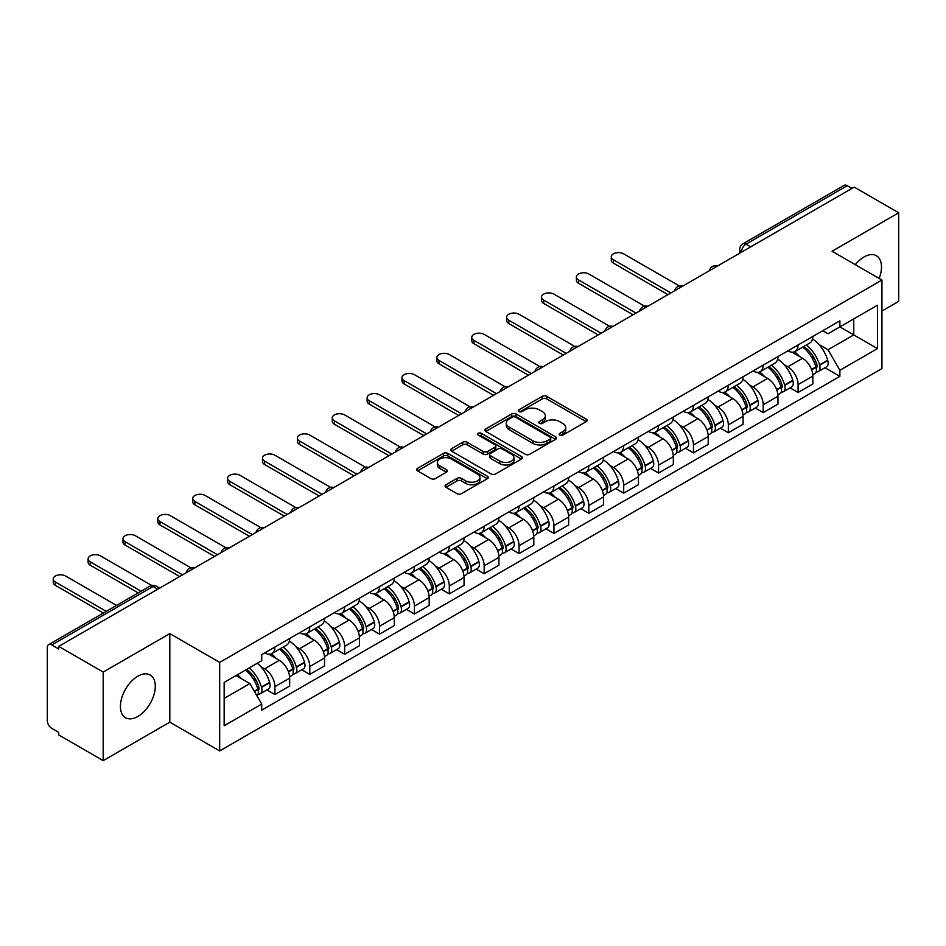 <?xml version="1.0" encoding="UTF-8"?>
<svg xmlns="http://www.w3.org/2000/svg" width="946" height="946" viewBox="0 0 946 946"><rect width="100%" height="100%" fill="white"/><g stroke="black" fill="none" stroke-linecap="round" stroke-linejoin="round"><path stroke-width="1.42" d="M559.807 435.113A2.176 1.253 0 0 0 562.882 435.113L586.201 421.656A3.098 1.797 0 0 0 587.111 420.379A3.098 1.797 0 0 0 586.201 419.113L546.705 396.315A3.098 1.797 0 0 0 542.306 396.315L518.987 409.772A2.176 1.253 0 0 0 518.361 410.659A2.176 1.253 0 0 0 518.987 411.545A2.176 1.253 0 0 0 522.062 411.545L525.077 409.807A9.933 5.735 0 0 1 539.125 409.807L542.425 411.699A9.933 5.735 0 0 1 545.334 415.755A9.933 5.735 0 0 1 542.425 419.811L539.397 421.561A2.176 1.253 0 0 0 538.771 422.448A2.176 1.253 0 0 0 539.397 423.335A2.176 1.253 0 0 0 542.472 423.335L545.487 421.585A9.933 5.735 0 0 1 559.535 421.585L562.835 423.489A9.933 5.735 0 0 1 565.743 427.545A9.933 5.735 0 0 1 562.835 431.601L559.807 433.339A2.176 1.253 0 0 0 559.181 434.226A2.176 1.253 0 0 0 559.807 435.113L559.807 433.339M137.856 716.477A24.667 14.237 120 0 0 153.962 694.742A24.667 14.237 120 0 0 150.178 674.983A24.667 14.237 120 0 0 137.856 676.201A24.667 14.237 120 0 0 121.738 697.935A24.667 14.237 120 0 0 125.522 717.707A24.667 14.237 120 0 0 137.856 716.477M879.141 278.431A24.667 14.237 120 0 0 876.374 255.716A24.667 14.237 120 0 0 864.041 256.945A24.667 14.237 120 0 0 855.314 264.679M445.968 484.754A3.098 1.797 0 0 0 445.058 486.019A3.098 1.797 0 0 0 445.968 487.285L457.048 493.682A3.098 1.797 0 0 0 461.435 493.682L487.332 478.735A3.098 1.797 0 0 0 488.242 477.47A3.098 1.797 0 0 0 487.332 476.193L447.836 453.394A3.098 1.797 0 0 0 443.449 453.394L417.553 468.341A3.098 1.797 0 0 0 416.642 469.606A3.098 1.797 0 0 0 417.553 470.872L430.938 478.605A3.098 1.797 0 0 0 435.326 478.605L446.406 472.208A3.098 1.797 0 0 0 447.316 470.942A3.098 1.797 0 0 0 446.406 469.677L439.772 465.834A8.301 4.789 0 0 1 437.336 462.452A8.301 4.789 0 0 1 442.456 458.018A8.301 4.789 0 0 1 451.514 459.058L477.517 474.076A8.301 4.789 0 0 1 479.941 477.47A8.301 4.789 0 0 1 474.821 481.892A8.301 4.789 0 0 1 465.775 480.852L461.435 478.357A3.098 1.797 0 0 0 457.048 478.357L445.968 484.754L445.968 487.285L457.048 480.935L457.048 478.357M219.685 662.389L169.819 633.607L103.197 672.074L58.699 646.39L854.203 187.107L898.7 212.791L832.078 251.258L881.932 280.051L219.685 662.389L219.685 750.947L881.932 368.597L881.932 280.051M525.302 454.281A3.098 1.797 0 0 0 529.689 454.281L555.586 439.322A3.098 1.797 0 0 0 556.496 438.057A3.098 1.797 0 0 0 555.586 436.792L516.09 413.981A3.098 1.797 0 0 0 511.691 413.981L485.795 428.94A3.098 1.797 0 0 0 484.896 430.205A3.098 1.797 0 0 0 485.795 431.471L525.302 454.281M479.102 435.586A2.176 1.253 0 0 1 481.301 435.893L481.301 433.303L521.459 456.492A3.098 1.797 0 0 1 522.369 457.758A3.098 1.797 0 0 1 521.459 459.035L495.562 473.981A3.098 1.797 0 0 1 491.175 473.981L451.668 451.171L451.668 448.641A3.098 1.797 0 0 0 450.769 449.906A3.098 1.797 0 0 0 451.668 451.171M451.668 448.641L462.76 442.243A3.098 1.797 0 0 1 467.147 442.243L483.17 451.49A3.098 1.797 0 0 0 487.557 451.49L494.912 447.245A3.098 1.797 0 0 0 495.81 445.98A3.098 1.797 0 0 0 494.912 444.715L478.227 435.077A2.176 1.253 0 0 1 477.588 434.19A2.176 1.253 0 0 1 478.936 433.032A2.176 1.253 0 0 1 481.301 433.303M103.197 672.074L103.197 760.631L58.699 734.936L58.699 732.358L51.77 728.361A6.326 3.654 -120 0 1 47.3 720.615L47.3 647.549A6.326 3.654 -120 0 1 48.613 644.652L149.894 586.177A6.326 3.654 60 0 1 153.051 586.496L51.77 644.971A6.326 3.654 -120 0 0 48.613 644.652M881.932 311.033L898.7 301.348L898.7 212.791M103.197 760.631L169.819 722.165L219.685 750.947M58.699 646.39L58.699 648.968L51.77 644.971M750.686 246.871L745.992 244.163A6.326 3.654 60 0 0 742.835 243.843L844.116 185.369A6.326 3.654 60 0 1 847.273 185.688L745.992 244.163A6.326 3.654 120 0 0 741.522 251.908L741.522 252.168M851.968 188.396L847.273 185.688M798.093 344.971A14.545 8.396 60 0 1 795.078 351.51L809.835 342.984A14.545 8.396 -120 0 0 812.839 336.457M784.08 364.648L787.805 366.788A14.545 8.396 60 0 1 798.093 384.608L812.839 376.082A14.545 8.396 -120 0 0 802.563 358.274L792.003 352.172M812.839 376.082L812.839 383.958L798.093 392.484L790.087 387.86M795.078 351.51A14.545 8.396 60 0 1 787.912 350.848M798.093 384.608L798.093 392.484M763.209 365.109A14.545 8.396 60 0 1 760.194 371.648L774.951 363.122A14.545 8.396 -120 0 0 777.967 356.595M755.204 407.998L763.209 412.622L777.967 404.096L777.967 396.22A14.545 8.396 -120 0 0 767.679 378.412L757.119 372.31M760.194 371.648A14.545 8.396 60 0 1 753.04 370.986M749.208 384.786L752.921 386.926A14.545 8.396 60 0 1 763.209 404.746L763.209 412.622M728.325 385.247A14.545 8.396 60 0 1 725.322 391.774L740.079 383.26A14.545 8.396 -120 0 0 743.083 376.733M720.332 428.136L728.325 432.76L743.083 424.234L743.083 416.358A14.545 8.396 -120 0 0 732.807 398.55L722.236 392.448M725.322 391.774A14.545 8.396 60 0 1 718.156 391.124M714.325 404.923L718.049 407.064A14.545 8.396 60 0 1 728.325 424.884L728.325 432.76M693.453 405.385A14.545 8.396 60 0 1 690.438 411.912L705.196 403.398A14.545 8.396 -120 0 0 708.211 396.871M685.448 448.274L693.453 452.886L708.211 444.372L708.211 436.496A14.545 8.396 -120 0 0 697.923 418.688L687.364 412.586M690.438 411.912A14.545 8.396 60 0 1 683.284 411.262M679.441 425.05L683.166 427.202A14.545 8.396 60 0 1 693.453 445.022L693.453 452.886M658.57 425.523A14.545 8.396 60 0 1 655.566 432.05L670.312 423.536A14.545 8.396 -120 0 0 673.327 417.009M650.576 468.412L658.57 473.024L673.327 464.51L673.327 456.634A14.545 8.396 -120 0 0 663.04 438.826L652.48 432.724M655.566 432.05A14.545 8.396 60 0 1 648.4 431.4M644.569 445.188L648.294 447.34A14.545 8.396 60 0 1 658.57 465.148L658.57 473.024M623.698 445.661A14.545 8.396 60 0 1 620.682 452.188L635.44 443.674A14.545 8.396 -120 0 0 638.455 437.147M615.692 488.55L623.698 493.162L638.455 484.648L638.455 476.772A14.545 8.396 -120 0 0 628.168 458.952L617.608 452.862M620.682 452.188A14.545 8.396 60 0 1 613.516 451.538M609.685 465.326L613.41 467.478A14.545 8.396 60 0 1 623.698 485.286L623.698 493.162M588.814 465.799A14.545 8.396 60 0 1 585.799 472.326L600.556 463.812A14.545 8.396 -120 0 0 603.572 457.285M580.809 508.688L588.814 513.3L603.572 504.786L603.572 496.91A14.545 8.396 -120 0 0 593.284 479.09L582.724 473M585.799 472.326A14.545 8.396 60 0 1 578.645 471.676M574.813 485.464L578.526 487.616A14.545 8.396 60 0 1 588.814 505.424L588.814 513.3M553.93 485.937A14.545 8.396 60 0 1 550.927 492.464L565.684 483.95A14.545 8.396 -120 0 0 568.688 477.411M545.937 528.814L553.942 533.438L568.688 524.924L568.688 517.048A14.545 8.396 -120 0 0 558.412 499.228L547.84 493.138M550.927 492.464A14.545 8.396 60 0 1 543.761 491.814M539.93 505.602L543.654 507.754A14.545 8.396 60 0 1 553.942 525.562L553.942 533.438M519.058 506.075A14.545 8.396 60 0 1 516.043 512.602L530.801 504.088A14.545 8.396 -120 0 0 533.816 497.549M511.053 548.952L519.058 553.576L533.816 545.062L533.816 537.186A14.545 8.396 -120 0 0 523.528 519.366L512.969 513.276M516.043 512.602A14.545 8.396 60 0 1 508.889 511.952M505.058 525.74L508.771 527.892A14.545 8.396 60 0 1 519.058 545.7L519.058 553.576M484.175 526.213A14.545 8.396 60 0 1 481.171 532.74L495.929 524.214A14.545 8.396 -120 0 0 498.932 517.687M476.181 569.09L484.175 573.714L498.932 565.2L498.932 557.324A14.545 8.396 -120 0 0 488.656 539.504L478.085 533.402M481.171 532.74A14.545 8.396 60 0 1 474.005 532.078M470.174 545.877L473.899 548.03A14.545 8.396 60 0 1 484.175 565.838L484.175 573.714M449.303 546.35A14.545 8.396 60 0 1 446.287 552.878L461.045 544.352A14.545 8.396 -120 0 0 464.06 537.825M441.297 589.228L449.303 593.851L464.06 585.326L464.06 577.462A14.545 8.396 -120 0 0 453.773 559.642L443.213 553.54M446.287 552.878A14.545 8.396 60 0 1 439.133 552.216M435.29 566.015L439.015 568.168A14.545 8.396 60 0 1 449.303 585.976L449.303 593.851M414.419 566.488A14.545 8.396 60 0 1 411.404 573.016L426.161 564.49A14.545 8.396 -120 0 0 429.177 557.963M406.413 609.366L414.419 613.989L429.177 605.464L429.177 597.588A14.545 8.396 -120 0 0 418.889 579.78L408.329 573.678M411.404 573.016A14.545 8.396 60 0 1 404.249 572.354M400.418 586.153L404.131 588.294A14.545 8.396 60 0 1 414.419 606.114L414.419 613.989M379.547 586.626A14.545 8.396 60 0 1 376.532 593.154L391.289 584.628A14.545 8.396 -120 0 0 394.293 578.101M371.542 629.504L379.547 634.127L394.305 625.602L394.305 617.726A14.545 8.396 -120 0 0 384.017 599.918L373.457 593.816M376.532 593.154A14.545 8.396 60 0 1 369.366 592.492M365.534 606.291L369.259 608.432A14.545 8.396 60 0 1 379.547 626.252L379.547 634.127M344.663 606.753A14.545 8.396 60 0 1 341.648 613.292L356.406 604.766A14.545 8.396 -120 0 0 359.421 598.239M336.658 649.642L344.663 654.265L359.421 645.74L359.421 637.864A14.545 8.396 -120 0 0 349.133 620.056L338.573 613.954M341.648 613.292A14.545 8.396 60 0 1 334.494 612.63M330.662 626.429L334.376 628.57A14.545 8.396 60 0 1 344.663 646.39L344.663 654.265M309.78 626.891A14.545 8.396 60 0 1 306.776 633.43L321.534 624.904A14.545 8.396 -120 0 0 324.537 618.377M301.786 669.78L309.78 674.403L324.537 665.878L324.537 658.002A14.545 8.396 -120 0 0 314.261 640.194L303.69 634.092M306.776 633.43A14.545 8.396 60 0 1 299.61 632.768M295.779 646.567L299.504 648.708A14.545 8.396 60 0 1 309.78 666.528L309.78 674.403M274.908 647.029A14.545 8.396 60 0 1 271.892 653.556L286.65 645.042A14.545 8.396 -120 0 0 289.665 638.515M266.902 689.918L274.908 694.541L289.665 686.016L289.665 678.14A14.545 8.396 -120 0 0 279.377 660.332L268.818 654.23M271.892 653.556A14.545 8.396 60 0 1 264.738 652.906M260.907 666.705L264.62 668.846A14.545 8.396 60 0 1 274.908 686.666L274.908 694.541M822.795 330.71L828.046 333.749L877.462 305.215L853.765 318.897L853.765 334.908L828.046 349.748L818.964 344.51M224.155 698.408L249.862 683.568L261.711 704.084L224.155 725.771L224.155 682.397L261.711 660.71L261.711 654.644L839.894 320.836L839.894 326.902L877.462 348.589L839.894 370.276L828.046 349.748M877.462 305.215L877.462 348.589M261.711 704.084L261.711 710.15L839.894 376.342L839.894 370.276M169.819 633.607L169.819 722.165M249.862 683.568L236.003 675.562M824.959 367.722L839.894 376.342M560.682 435.42L562.835 434.179A9.933 5.735 0 0 0 565.743 430.123L565.743 427.545M545.334 415.755L545.334 418.345A9.933 5.735 0 0 1 542.425 422.401L540.272 423.642M586.165 421.68L546.705 398.893A3.098 1.797 0 0 0 542.306 398.893L519.862 411.853M555.55 439.346L516.09 416.571A3.098 1.797 0 0 0 511.691 416.571L485.842 431.494M550.099 438.944A2.176 1.253 0 0 0 550.738 438.057A2.176 1.253 0 0 0 550.099 437.17L515.428 417.151A2.176 1.253 0 0 0 512.354 417.151L509.173 418.995A9.933 5.735 0 0 0 506.264 423.039A9.933 5.735 0 0 0 509.173 427.095L532.87 440.789A9.933 5.735 0 0 0 546.918 440.789L550.099 438.944L550.099 441.534A2.176 1.253 0 0 0 550.738 440.647L550.738 438.057M506.264 423.039L506.264 425.629A9.933 5.735 0 0 0 509.173 429.685L509.173 427.095M550.099 441.534L546.918 443.367A9.933 5.735 0 0 1 532.87 443.367L509.173 429.685M451.715 451.195L462.76 444.821L462.76 442.243M495.81 445.98L495.81 448.558A3.098 1.797 0 0 1 494.912 449.823L487.557 454.068A3.098 1.797 0 0 1 483.17 454.068L467.147 444.821A3.098 1.797 0 0 0 462.76 444.821M481.301 435.893L521.423 459.058M499.795 461.092A8.301 4.789 0 0 0 508.842 462.133A8.301 4.789 0 0 0 513.962 457.698A8.301 4.789 0 0 0 511.526 454.305L502.373 449.019A3.098 1.797 0 0 0 497.974 449.019L490.631 453.264A3.098 1.797 0 0 0 489.721 454.529A3.098 1.797 0 0 0 490.631 455.795L499.795 461.092L499.795 463.67A8.301 4.789 0 0 0 508.842 464.711A8.301 4.789 0 0 0 513.962 460.276L513.962 457.698M489.721 454.529L489.721 457.107A3.098 1.797 0 0 0 490.631 458.384L490.631 455.795M499.795 463.67L490.631 458.384M479.941 477.47L479.941 480.048A8.301 4.789 0 0 1 474.821 484.47A8.301 4.789 0 0 1 465.775 483.441L461.435 480.935A3.098 1.797 0 0 0 457.048 480.935M437.336 462.452L437.336 465.03A8.301 4.789 0 0 0 439.772 468.424L439.772 465.834M446.406 469.677L446.406 472.208L439.772 468.424M487.332 476.193L487.332 478.735L447.836 455.972A3.098 1.797 0 0 0 443.449 455.972L417.588 470.895M803.58 346.603A19.925 11.506 60 0 1 803.674 346.65A19.925 11.506 60 0 1 816.788 364.529L816.906 364.943A3.879 2.235 60 0 1 816.292 367.982A3.879 2.235 60 0 1 816.209 368.029M679.382 285.999L623.698 253.847A7.272 4.198 -0 0 0 615.763 252.937A7.272 4.198 -0 0 0 611.282 256.815A7.272 4.198 -0 0 0 613.41 259.783L613.41 263.142A7.272 4.198 180 0 1 611.282 260.174L611.282 256.815M802.705 347.099A24.028 13.871 60 0 1 815.913 366.93L816.031 367.344A7.982 4.612 60 0 1 814.766 373.611L812.78 374.758M816.138 371.849A7.982 4.612 -120 0 0 818.349 371.542A7.982 4.612 -120 0 0 819.603 365.274L819.484 364.86A24.028 13.871 -120 0 0 806.288 345.03M812.543 339.011A24.028 13.871 60 0 1 827.655 360.154L827.762 360.568A7.982 4.612 60 0 1 826.508 366.835L818.349 371.542M667.959 294.632L613.41 263.142M794.51 351.782A24.028 13.871 60 0 1 799.524 356.524M670.868 292.953L613.41 259.783M811.207 356.559L814.281 358.321M768.696 366.729A19.925 11.506 60 0 1 768.802 366.788A19.925 11.506 60 0 1 781.904 384.667L782.023 385.081A3.879 2.235 60 0 1 781.408 388.12A3.879 2.235 60 0 1 781.325 388.167M644.51 306.137L588.814 273.985A7.272 4.198 -0 0 0 580.891 273.075A7.272 4.198 -0 0 0 576.398 276.953A7.272 4.198 -0 0 0 578.526 279.921L578.526 283.28A7.272 4.198 180 0 1 576.398 280.312L576.398 276.953M767.833 367.237A24.028 13.871 60 0 1 781.029 387.068L781.148 387.482A7.982 4.612 60 0 1 779.894 393.749L777.908 394.896M781.254 391.975A7.982 4.612 -120 0 0 783.465 391.679A7.982 4.612 -120 0 0 784.731 385.412L784.612 384.998A24.028 13.871 -120 0 0 771.404 365.168M777.659 359.149A24.028 13.871 60 0 1 792.772 380.292L792.89 380.706A7.982 4.612 60 0 1 791.625 386.973L783.465 391.679M633.087 314.77L578.526 283.28M759.626 371.92A24.028 13.871 60 0 1 764.652 376.662M635.996 313.091L578.526 279.921M776.335 376.697L779.398 378.459M733.824 386.867A19.925 11.506 60 0 1 733.919 386.926A19.925 11.506 60 0 1 747.033 404.805L747.139 405.219A3.879 2.235 60 0 1 746.536 408.258A3.879 2.235 60 0 1 746.441 408.305M609.626 326.275L553.942 294.123A7.272 4.198 -0 0 0 546.008 293.213A7.272 4.198 -0 0 0 541.526 297.091A7.272 4.198 -0 0 0 543.654 300.059L543.654 303.406A7.272 4.198 180 0 1 541.526 300.438L541.526 297.091M732.949 387.375A24.028 13.871 60 0 1 746.158 407.206L746.276 407.62A7.982 4.612 60 0 1 745.01 413.887L743.024 415.034M746.382 412.113A7.982 4.612 -120 0 0 748.593 411.817A7.982 4.612 -120 0 0 749.847 405.55L749.729 405.136A24.028 13.871 -120 0 0 736.52 385.306M742.787 379.287A24.028 13.871 60 0 1 757.888 400.43L758.006 400.832A7.982 4.612 60 0 1 756.753 407.111L748.593 411.817M598.203 334.908L543.654 303.406M724.754 392.058A24.028 13.871 60 0 1 729.768 396.8M601.112 333.229L543.654 300.059M741.451 396.835L744.514 398.597M698.94 407.005A19.925 11.506 60 0 1 699.047 407.064A19.925 11.506 60 0 1 712.149 424.943L712.267 425.357A3.879 2.235 60 0 1 711.652 428.396A3.879 2.235 60 0 1 711.569 428.443M574.754 346.413L519.058 314.249A7.272 4.198 -0 0 0 511.136 313.339A7.272 4.198 -0 0 0 506.642 317.229A7.272 4.198 -0 0 0 508.771 320.197L508.771 323.544A7.272 4.198 180 0 1 506.642 320.576L506.642 317.229M698.065 407.513A24.028 13.871 60 0 1 711.274 427.344L711.392 427.758A7.982 4.612 60 0 1 710.127 434.025L708.152 435.172M711.498 432.251A7.982 4.612 -120 0 0 713.71 431.955A7.982 4.612 -120 0 0 714.975 425.688L714.857 425.274A24.028 13.871 -120 0 0 701.648 405.444M707.904 399.425A24.028 13.871 60 0 1 723.016 420.556L723.134 420.97A7.982 4.612 60 0 1 721.869 427.249L713.71 431.955M563.331 355.046L508.771 323.544M689.87 412.196A24.028 13.871 60 0 1 694.896 416.938M566.228 353.366L508.771 320.197M706.579 416.961L709.642 418.735M664.057 427.143A19.925 11.506 60 0 1 664.163 427.202A19.925 11.506 60 0 1 677.265 445.081L677.383 445.495A3.879 2.235 60 0 1 676.78 448.534A3.879 2.235 60 0 1 676.686 448.581M539.87 366.54L484.175 334.387A7.272 4.198 -0 0 0 476.252 333.477A7.272 4.198 -0 0 0 471.758 337.355A7.272 4.198 -0 0 0 473.899 340.335L473.899 343.682A7.272 4.198 180 0 1 471.758 340.714L471.758 337.355M663.193 427.651A24.028 13.871 60 0 1 676.402 447.482L676.52 447.884A7.982 4.612 60 0 1 675.255 454.163L673.268 455.298M676.615 452.389A7.982 4.612 -120 0 0 678.826 452.093A7.982 4.612 -120 0 0 680.091 445.826L679.973 445.412A24.028 13.871 -120 0 0 666.764 425.582M673.032 419.563A24.028 13.871 60 0 1 688.132 440.694L688.25 441.108A7.982 4.612 60 0 1 686.997 447.375L678.826 452.093M528.447 375.184L473.899 343.682M654.999 432.334A24.028 13.871 60 0 1 660.012 437.076M531.356 373.504L473.899 340.335M671.695 437.099L674.758 438.873M629.185 447.281A19.925 11.506 60 0 1 629.279 447.34A19.925 11.506 60 0 1 642.393 465.219L642.511 465.633A3.879 2.235 60 0 1 641.896 468.672A3.879 2.235 60 0 1 641.814 468.719M504.987 386.678L449.303 354.525A7.272 4.198 -0 0 0 441.38 353.615A7.272 4.198 -0 0 0 436.886 357.493A7.272 4.198 -0 0 0 439.015 360.461L439.015 363.82A7.272 4.198 180 0 1 436.886 360.852L436.886 357.493M628.31 447.789A24.028 13.871 60 0 1 641.518 467.608L641.636 468.022A7.982 4.612 60 0 1 640.371 474.289L638.384 475.436M641.743 472.527A7.982 4.612 -120 0 0 643.954 472.231A7.982 4.612 -120 0 0 645.207 465.964L645.101 465.55A24.028 13.871 -120 0 0 631.893 445.72M638.148 439.701A24.028 13.871 60 0 1 653.26 460.832L653.379 461.246A7.982 4.612 60 0 1 652.113 467.513L643.954 472.231M493.564 395.322L439.015 363.82M620.115 452.472A24.028 13.871 60 0 1 625.129 457.202M496.473 393.642L439.015 360.461M636.824 457.237L639.886 459.011M594.301 467.419A19.925 11.506 60 0 1 594.407 467.478A19.925 11.506 60 0 1 607.509 485.357L607.628 485.771A3.879 2.235 60 0 1 607.013 488.81A3.879 2.235 60 0 1 606.93 488.857M470.115 406.815L414.419 374.663A7.272 4.198 -0 0 0 406.496 373.753A7.272 4.198 -0 0 0 402.003 377.631A7.272 4.198 -0 0 0 404.131 380.599L404.131 383.958A7.272 4.198 180 0 1 402.003 380.99L402.003 377.631M593.438 467.927A24.028 13.871 60 0 1 606.634 487.746L606.753 488.16A7.982 4.612 60 0 1 605.499 494.427L603.513 495.574M606.859 492.665A7.982 4.612 -120 0 0 609.07 492.369A7.982 4.612 -120 0 0 610.336 486.102L610.217 485.688A24.028 13.871 -120 0 0 597.009 465.858M603.264 459.827A24.028 13.871 60 0 1 618.377 480.97L618.495 481.384A7.982 4.612 60 0 1 617.23 487.651L609.07 492.369M458.692 415.46L404.131 383.958M585.243 472.61A24.028 13.871 60 0 1 590.257 477.34M461.601 413.78L404.131 380.599M601.94 477.375L605.002 479.149M559.429 487.557A19.925 11.506 60 0 1 559.524 487.616A19.925 11.506 60 0 1 572.637 505.495L572.756 505.897A3.879 2.235 60 0 1 572.141 508.948A3.879 2.235 60 0 1 572.046 508.995M435.231 426.953L379.547 394.801A7.272 4.198 -0 0 0 371.612 393.891A7.272 4.198 -0 0 0 367.131 397.769A7.272 4.198 -0 0 0 369.259 400.737L369.259 404.096A7.272 4.198 180 0 1 367.131 401.128L367.131 397.769M558.554 488.065A24.028 13.871 60 0 1 571.762 507.884L571.881 508.298A7.982 4.612 60 0 1 570.615 514.565L568.629 515.712M571.987 512.803A7.982 4.612 -120 0 0 574.198 512.507A7.982 4.612 -120 0 0 575.452 506.24L575.334 505.826A24.028 13.871 -120 0 0 562.137 485.996M568.392 479.965A24.028 13.871 60 0 1 583.493 501.108L583.611 501.522A7.982 4.612 60 0 1 582.358 507.789L574.198 512.507M423.808 435.598L369.259 404.096M550.359 492.748A24.028 13.871 60 0 1 555.373 497.478M426.717 433.918L369.259 400.737M567.056 497.513L570.119 499.287M524.545 507.695A19.925 11.506 60 0 1 524.652 507.754A19.925 11.506 60 0 1 537.754 525.621L537.872 526.035A3.879 2.235 60 0 1 537.257 529.086A3.879 2.235 60 0 1 537.174 529.121M400.359 447.091L344.663 414.939A7.272 4.198 -0 0 0 336.741 414.029A7.272 4.198 -0 0 0 332.247 417.907A7.272 4.198 -0 0 0 334.376 420.875L334.376 424.234A7.272 4.198 180 0 1 332.247 421.266L332.247 417.907M523.67 508.191A24.028 13.871 60 0 1 536.879 528.022L536.997 528.436A7.982 4.612 60 0 1 535.743 534.703L533.757 535.85M537.103 532.941A7.982 4.612 -120 0 0 539.315 532.645A7.982 4.612 -120 0 0 540.58 526.366L540.462 525.964A24.028 13.871 -120 0 0 527.253 506.134M533.509 500.103A24.028 13.871 60 0 1 548.621 521.246L548.739 521.66A7.982 4.612 60 0 1 547.474 527.927L539.315 532.645M388.936 455.736L334.376 424.234M515.475 512.886A24.028 13.871 60 0 1 520.501 517.616M391.833 454.056L334.376 420.875M532.184 517.651L535.247 519.425M489.673 527.833A19.925 11.506 60 0 1 489.768 527.892A19.925 11.506 60 0 1 502.87 545.759L502.988 546.173A3.879 2.235 60 0 1 502.385 549.212A3.879 2.235 60 0 1 502.291 549.259M365.475 467.229L309.78 435.077A7.272 4.198 -0 0 0 301.857 434.167A7.272 4.198 -0 0 0 297.375 438.045A7.272 4.198 -0 0 0 299.504 441.013L299.504 444.372A7.272 4.198 180 0 1 297.375 441.404L297.375 438.045M488.798 528.329A24.028 13.871 60 0 1 502.007 548.16L502.125 548.574A7.982 4.612 60 0 1 500.86 554.841L498.873 555.988M502.22 553.079A7.982 4.612 -120 0 0 504.431 552.783A7.982 4.612 -120 0 0 505.696 546.504L505.578 546.09A24.028 13.871 -120 0 0 492.369 526.272M498.637 520.241A24.028 13.871 60 0 1 513.737 541.384L513.855 541.798A7.982 4.612 60 0 1 512.602 548.065L504.431 552.783M354.052 475.862L299.504 444.372M480.603 533.024A24.028 13.871 60 0 1 485.617 537.754M356.961 474.194L299.504 441.013M497.3 537.789L500.363 539.563M454.79 547.971A19.925 11.506 60 0 1 454.884 548.03A19.925 11.506 60 0 1 467.998 565.897L468.116 566.311A3.879 2.235 60 0 1 467.501 569.35A3.879 2.235 60 0 1 467.419 569.397M330.603 487.367L274.908 455.215A7.272 4.198 -0 0 0 266.985 454.305A7.272 4.198 -0 0 0 262.491 458.183A7.272 4.198 -0 0 0 264.62 461.151L264.62 464.51A7.272 4.198 180 0 1 262.491 461.542L262.491 458.183M453.914 548.467A24.028 13.871 60 0 1 467.123 568.298L467.241 568.712A7.982 4.612 60 0 1 465.976 574.979L464.001 576.126M467.348 573.217A7.982 4.612 -120 0 0 469.559 572.909A7.982 4.612 -120 0 0 470.824 566.642L470.706 566.228A24.028 13.871 -120 0 0 457.497 546.41M463.753 540.379A24.028 13.871 60 0 1 478.865 561.522L478.983 561.936A7.982 4.612 60 0 1 477.718 568.203L469.559 572.909M319.18 496L264.62 464.51M445.72 553.15A24.028 13.871 60 0 1 450.745 557.892M322.078 494.32L264.62 461.151M462.428 557.927L465.491 559.689M419.906 568.108A19.925 11.506 60 0 1 420.012 568.168A19.925 11.506 60 0 1 433.114 586.035L433.233 586.449A3.879 2.235 60 0 1 432.629 589.488A3.879 2.235 60 0 1 432.535 589.535M295.72 507.505L240.024 475.353A7.272 4.198 -0 0 0 232.101 474.443A7.272 4.198 -0 0 0 227.608 478.321A7.272 4.198 -0 0 0 229.748 481.289L229.748 484.648A7.272 4.198 180 0 1 227.608 481.68L227.608 478.321M419.043 568.605A24.028 13.871 60 0 1 432.251 588.436L432.357 588.85A7.982 4.612 60 0 1 431.104 595.117L429.117 596.264M432.464 593.355A7.982 4.612 -120 0 0 434.675 593.047A7.982 4.612 -120 0 0 435.94 586.78L435.822 586.366A24.028 13.871 -120 0 0 422.614 566.548M428.881 560.517A24.028 13.871 60 0 1 443.981 581.66L444.1 582.074A7.982 4.612 60 0 1 442.834 588.341L434.675 593.047M284.297 516.138L229.748 484.648M410.848 573.288A24.028 13.871 60 0 1 415.862 578.03M287.206 514.458L229.748 481.289M427.545 578.065L430.607 579.827M385.034 588.246A19.925 11.506 60 0 1 385.128 588.294A19.925 11.506 60 0 1 398.242 606.173L398.361 606.587A3.879 2.235 60 0 1 397.746 609.626A3.879 2.235 60 0 1 397.663 609.673M260.836 527.643L205.152 495.491A7.272 4.198 -0 0 0 197.229 494.581A7.272 4.198 -0 0 0 192.736 498.459A7.272 4.198 -0 0 0 194.864 501.427L194.864 504.786A7.272 4.198 180 0 1 192.736 501.818L192.736 498.459M384.159 588.743A24.028 13.871 60 0 1 397.367 608.574L397.486 608.988A7.982 4.612 60 0 1 396.22 615.255L394.234 616.402M397.592 613.493A7.982 4.612 -120 0 0 399.803 613.185A7.982 4.612 -120 0 0 401.057 606.918L400.938 606.504A24.028 13.871 -120 0 0 387.742 586.686M393.997 580.655A24.028 13.871 60 0 1 409.11 601.798L409.228 602.212A7.982 4.612 60 0 1 407.963 608.479L399.803 613.185M249.413 536.276L194.864 504.786M375.964 593.426A24.028 13.871 60 0 1 380.978 598.168M252.322 534.596L194.864 501.427M392.661 598.203L395.735 599.965M350.15 608.384A19.925 11.506 60 0 1 350.257 608.432A19.925 11.506 60 0 1 363.359 626.311L363.477 626.725A3.879 2.235 60 0 1 362.862 629.764A3.879 2.235 60 0 1 362.779 629.811M225.964 547.781L170.268 515.629A7.272 4.198 -0 0 0 162.345 514.719A7.272 4.198 -0 0 0 157.852 518.597A7.272 4.198 -0 0 0 159.98 521.565L159.98 524.924A7.272 4.198 180 0 1 157.852 521.956L157.852 518.597M349.287 608.881A24.028 13.871 60 0 1 362.484 628.712L362.602 629.125A7.982 4.612 60 0 1 361.348 635.393L359.362 636.54M362.708 633.631A7.982 4.612 -120 0 0 364.92 633.323A7.982 4.612 -120 0 0 366.185 627.056L366.067 626.642A24.028 13.871 -120 0 0 352.858 606.812M359.113 600.793A24.028 13.871 60 0 1 374.226 621.936L374.344 622.35A7.982 4.612 60 0 1 373.079 628.617L364.92 633.323M214.541 556.414L159.98 524.924M341.08 613.564A24.028 13.871 60 0 1 346.106 618.306M217.45 554.734L159.98 521.565M357.789 618.341L360.852 620.103M315.278 628.511A19.925 11.506 60 0 1 315.373 628.57A19.925 11.506 60 0 1 328.487 646.449L328.605 646.863A3.879 2.235 60 0 1 327.99 649.902A3.879 2.235 60 0 1 327.895 649.949M191.08 567.919L135.396 535.767A7.272 4.198 -0 0 0 127.462 534.857A7.272 4.198 -0 0 0 122.98 538.735A7.272 4.198 -0 0 0 125.109 541.703L125.109 545.062A7.272 4.198 180 0 1 122.98 542.093L122.98 538.735M314.403 629.019A24.028 13.871 60 0 1 327.612 648.85L327.73 649.263A7.982 4.612 60 0 1 326.465 655.531L324.478 656.678M327.836 653.757A7.982 4.612 -120 0 0 330.048 653.461A7.982 4.612 -120 0 0 331.301 647.194L331.183 646.78A24.028 13.871 -120 0 0 317.986 626.95M324.242 620.931A24.028 13.871 60 0 1 339.342 642.074L339.46 642.488A7.982 4.612 60 0 1 338.207 648.755L330.048 653.461M179.657 576.552L125.109 545.062M306.208 633.702A24.028 13.871 60 0 1 311.222 638.444M182.566 574.872L125.109 541.703M322.905 638.479L325.968 640.241M280.394 648.649A19.925 11.506 60 0 1 280.501 648.708A19.925 11.506 60 0 1 293.603 666.587L293.721 667.001A3.879 2.235 60 0 1 293.106 670.04A3.879 2.235 60 0 1 293.024 670.087M151.727 585.468L100.513 555.905A7.272 4.198 -0 0 0 92.59 554.995A7.272 4.198 -0 0 0 88.096 558.873A7.272 4.198 -0 0 0 90.225 561.841L90.225 565.2A7.272 4.198 180 0 1 88.096 562.22L88.096 558.873M279.519 649.157A24.028 13.871 60 0 1 292.728 668.988L292.846 669.401A7.982 4.612 60 0 1 291.581 675.669L289.606 676.816M292.953 673.895A7.982 4.612 -120 0 0 295.164 673.599A7.982 4.612 -120 0 0 296.429 667.332L296.311 666.918A24.028 13.871 -120 0 0 283.102 647.088M289.358 641.069A24.028 13.871 60 0 1 304.47 662.212L304.588 662.614A7.982 4.612 60 0 1 303.323 668.893L295.164 673.599M138.234 592.906L90.225 565.2M271.325 653.84A24.028 13.871 60 0 1 276.35 658.582M141.143 591.226L90.225 561.841M288.033 658.617L291.096 660.379M246.587 669.449A19.925 11.506 60 0 1 258.719 686.725L258.837 687.139A3.879 2.235 60 0 1 258.234 690.178A3.879 2.235 60 0 1 258.14 690.225M116.547 605.428L65.629 576.031A7.272 4.198 -0 0 0 57.706 575.121A7.272 4.198 -0 0 0 53.224 579.011A7.272 4.198 -0 0 0 55.353 581.979L55.353 585.326A7.272 4.198 180 0 1 53.224 582.358L53.224 579.011M245.582 670.028A24.028 13.871 60 0 1 257.856 689.126L257.974 689.539A7.982 4.612 60 0 1 256.874 695.7M258.069 694.033A7.982 4.612 -120 0 0 260.28 693.737A7.982 4.612 -120 0 0 261.545 687.47L261.427 687.056A24.028 13.871 -120 0 0 249.153 667.971M257.312 663.252A24.028 13.871 60 0 1 269.586 682.35L269.705 682.752A7.982 4.612 60 0 1 268.451 689.031L260.28 693.737M103.351 613.043L55.353 585.326M237.422 674.746A24.028 13.871 60 0 1 241.466 678.72M106.259 611.364L55.353 581.979M253.15 678.743L256.212 680.517M741.747 252.038L741.522 251.908A6.326 3.654 0 0 1 739.666 249.33L739.666 253.232M309.78 666.528L324.537 658.002M344.663 646.39L359.421 637.864M379.547 626.252L394.305 617.726M414.419 606.114L429.177 597.588M449.303 585.976L464.06 577.462M484.175 565.838L498.932 557.324M519.058 545.7L533.816 537.186M553.942 525.562L568.688 517.048M588.814 505.424L603.572 496.91M623.698 485.286L638.455 476.772M658.57 465.148L673.327 456.634M693.453 445.022L708.211 436.496M728.325 424.884L743.083 416.358M763.209 404.746L777.967 396.22M274.908 686.666L289.665 678.14M264.62 668.846L279.377 660.332M299.504 648.708L314.261 640.194M334.376 628.57L349.133 620.056M369.259 608.432L384.017 599.918M404.131 588.294L418.889 579.78M439.015 568.168L453.773 559.642M473.899 548.03L488.656 539.504M508.771 527.892L523.528 519.366M543.654 507.754L558.412 499.228M578.526 487.616L593.284 479.09M613.41 467.478L628.168 458.952M648.294 447.34L663.04 438.826M683.166 427.202L697.923 418.688M718.049 407.064L732.807 398.55M752.921 386.926L767.679 378.412M787.805 366.788L802.563 358.274M716.985 266.334A6.326 3.654 120 0 0 714.195 267.943M682.101 286.472A6.326 3.654 120 0 0 679.311 288.081M647.23 306.61A6.326 3.654 120 0 0 644.427 308.219M612.346 326.748A6.326 3.654 120 0 0 609.555 328.357M577.462 346.875A6.326 3.654 120 0 0 574.671 348.495M542.59 367.013A6.326 3.654 120 0 0 539.799 368.633M507.706 387.151A6.326 3.654 120 0 0 504.916 388.771M472.834 407.288A6.326 3.654 120 0 0 470.044 408.909M437.951 427.426A6.326 3.654 120 0 0 435.16 429.046M403.079 447.564A6.326 3.654 120 0 0 400.276 449.173M368.195 467.702A6.326 3.654 120 0 0 365.404 469.311M333.311 487.84A6.326 3.654 120 0 0 330.521 489.449M298.439 507.978A6.326 3.654 120 0 0 295.649 509.587M263.556 528.116A6.326 3.654 120 0 0 260.765 529.725M228.684 548.254A6.326 3.654 120 0 0 225.893 549.863M193.8 568.392A6.326 3.654 120 0 0 191.009 570M157.746 589.204L153.051 586.496A6.326 3.654 120 0 1 156.22 586.177A6.326 6.326 0 0 0 149.894 586.177M562.835 434.179L562.835 431.601M539.397 423.335L539.397 421.561M542.425 422.401L542.425 419.811M518.987 411.545L518.987 409.772M542.306 398.893L542.306 396.315M546.705 398.893L546.705 396.315M586.201 421.656L586.201 419.113M485.795 431.471L485.795 428.94M511.691 416.571L511.691 413.981M516.09 416.571L516.09 413.981M555.586 439.322L555.586 436.792M532.87 443.367L532.87 440.789M546.918 443.367L546.918 440.789M467.147 444.821L467.147 442.243M483.17 454.068L483.17 451.49M487.557 454.068L487.557 451.49M494.912 449.823L494.912 447.245M521.459 459.035L521.459 456.492M461.435 480.935L461.435 478.357M465.775 483.441L465.775 480.852M417.553 470.872L417.553 468.341M443.449 455.972L443.449 453.394M447.836 455.972L447.836 453.394M811.656 369.862L816.031 367.344M819.603 365.274L827.762 360.568M819.484 364.86L827.655 360.154M815.901 366.894L817.096 366.208M811.514 369.472L815.913 366.93M776.784 390L781.148 387.482M784.731 385.412L792.89 380.706M784.612 384.998L792.772 380.292M781.029 387.032L782.212 386.346M776.631 389.61L781.029 387.068M741.901 410.138L746.276 407.62M749.847 405.55L758.006 400.832M749.729 405.136L757.888 400.43M741.759 409.748L747.34 406.484M707.017 430.276L711.392 427.758M714.975 425.688L723.134 420.97M714.857 425.274L723.016 420.556M711.262 427.308L712.456 426.622M706.875 429.874L711.274 427.344M672.145 450.414L676.52 447.884M680.091 445.826L688.25 441.108M679.973 445.412L688.132 440.694M671.991 450.012L677.573 446.76M637.261 470.552L641.636 468.022M645.207 465.964L653.379 461.246M645.101 465.55L653.26 460.832M641.506 467.584L642.701 466.898M637.119 470.15L641.518 467.608M602.389 490.69L606.753 488.16M610.336 486.102L618.495 481.384M610.217 485.688L618.377 480.97M602.235 490.288L607.817 487.036M567.505 510.828L571.881 508.298M575.452 506.24L583.611 501.522M575.334 505.826L583.493 501.108M567.364 510.426L572.945 507.174M532.633 530.966L536.997 528.436M540.58 526.366L548.739 521.66M540.462 525.964L548.621 521.246M536.879 527.998L538.061 527.312M532.48 530.564L536.879 528.022M497.75 551.092L502.125 548.574M505.696 546.504L513.855 541.798M505.578 546.09L513.737 541.384M501.995 548.136L503.189 547.45M497.608 550.702L502.007 548.16M462.866 571.23L467.241 568.712M470.824 566.642L478.983 561.936M470.706 566.228L478.865 561.522M467.111 568.274L468.305 567.576M462.724 570.84L467.123 568.298M427.994 591.368L432.357 588.85M435.94 586.78L444.1 582.074M435.822 586.366L443.981 581.66M427.84 590.978L433.422 587.714M393.11 611.506L397.486 608.988M401.057 606.918L409.228 602.212M400.938 606.504L409.11 601.798M397.355 608.538L398.55 607.852M392.968 611.116L397.367 608.574M358.238 631.644L362.602 629.125M366.185 627.056L374.344 622.35M366.067 626.642L374.226 621.936M362.484 628.676L363.666 627.99M358.085 631.254L362.484 628.712M323.355 651.782L327.73 649.263M331.301 647.194L339.46 642.488M331.183 646.78L339.342 642.074M323.213 651.392L328.794 648.128M288.471 671.92L292.846 669.401M296.429 667.332L304.588 662.614M296.311 666.918L304.47 662.212M292.716 668.952L293.91 668.266M288.329 671.53L292.728 668.988M254.474 691.55L257.974 689.539M261.545 687.47L269.705 682.752M261.427 687.056L269.586 682.35M254.273 691.195L259.027 688.404M717.517 266.027A6.326 6.326 0 0 0 709.405 270.71M682.645 286.165A6.326 6.326 0 0 0 674.522 290.848M647.762 306.291A6.326 6.326 0 0 0 639.65 310.986M612.878 326.429A6.326 6.326 0 0 0 604.766 331.124M578.006 346.567A6.326 6.326 0 0 0 569.894 351.25M543.122 366.705A6.326 6.326 0 0 0 535.01 371.388M508.25 386.843A6.326 6.326 0 0 0 500.138 391.526M473.367 406.981A6.326 6.326 0 0 0 465.255 411.664M438.495 427.119A6.326 6.326 0 0 0 430.371 431.802M403.611 447.257A6.326 6.326 0 0 0 395.499 451.94M368.727 467.395A6.326 6.326 0 0 0 360.615 472.078M333.855 487.533A6.326 6.326 0 0 0 325.743 492.216M298.971 507.671A6.326 6.326 0 0 0 290.86 512.354M264.1 527.809A6.326 6.326 0 0 0 255.976 532.492M229.216 547.947A6.326 6.326 0 0 0 221.104 552.63M194.332 568.073A6.326 6.326 0 0 0 186.22 572.768M159.602 588.128L156.22 586.177M742.835 243.843A6.326 6.326 0 0 0 739.666 249.33"/></g></svg>
